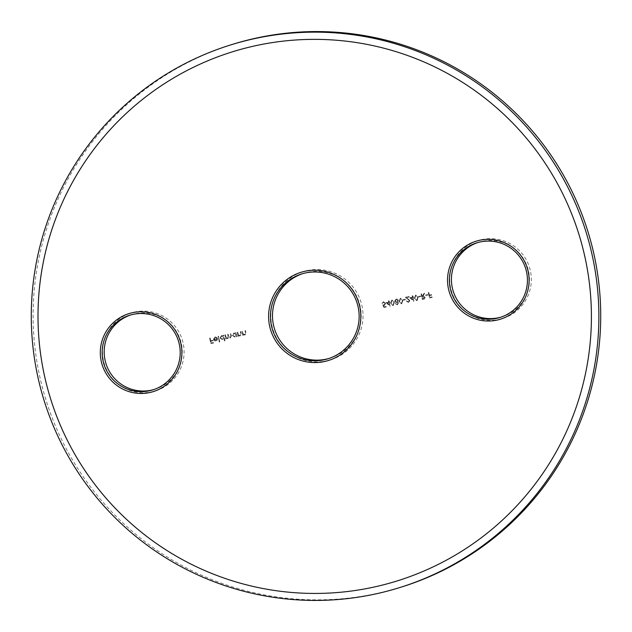 <?xml version="1.0" encoding="UTF-8"?>
<svg xmlns="http://www.w3.org/2000/svg" width="632" height="632" viewBox="0 0 632 632"><rect width="100%" height="100%" fill="white"/><g stroke="black" fill="none" stroke-linecap="round" stroke-linejoin="round"><path stroke-width="0.47" stroke-dasharray="3.16 2.37" d="M307.476 270.512A46.183 46.112 -107.3 0 0 271.784 325.132A46.183 46.112 -107.3 0 0 326.365 360.919A46.183 46.112 -107.3 0 0 362.065 306.299A46.183 46.112 -107.3 0 0 307.476 270.512M302.602 273.68A44.406 44.335 72.7 0 1 359.742 304.6A44.406 44.335 72.7 0 1 329.035 358.439M134.948 311.947A40.851 40.788 -107.3 0 0 103.371 360.264A40.851 40.788 -107.3 0 0 151.656 391.919A40.851 40.788 -107.3 0 0 183.24 343.603A40.851 40.788 -107.3 0 0 134.948 311.947M130.571 314.989A39.073 39.018 72.7 0 1 180.981 342.157A39.073 39.018 72.7 0 1 153.829 389.565M482.184 239.504A40.851 40.788 -107.3 0 0 450.608 287.821A40.851 40.788 -107.3 0 0 498.893 319.484A40.851 40.788 -107.3 0 0 530.469 271.16A40.851 40.788 -107.3 0 0 482.184 239.504M477.8 242.546A39.073 39.018 72.7 0 1 528.21 269.722A39.073 39.018 72.7 0 1 501.065 317.13M232.307 44.422A284.179 283.76 -107.3 0 0 42.265 387.013A284.179 283.76 -107.3 0 0 375.037 593.883A284.179 283.76 -107.3 0 0 401.533 587.01M215.109 337.393L217.163 337.614L214.769 336.967L213.474 339.384L214.224 340.64L215.915 341.075L217.408 339.929L217.558 338.436L213.948 339.187L215.109 337.393M224.486 340.901L224.984 340.798L223.799 335.142L223.301 335.244L223.452 335.94L221.642 335.513L219.983 338.049L222.496 339.7L223.981 338.499L224.447 340.917L224.984 340.798M236.51 336.698L237.008 336.595L236.163 332.558L235.673 332.661L235.815 333.364L233.974 332.945L232.347 335.474L234.859 337.117L236.36 335.947L236.479 336.706L237.008 336.595M241.961 331.35L242.807 335.387L243.296 335.284L243.146 334.557L245.026 334.984L245.927 332.677L245.493 330.615L245.003 330.718L245.532 333.546L244.655 334.557L243.059 333.775L242.459 331.247L241.922 331.365L242.807 335.387M242.767 335.395L243.265 335.292L243.107 334.565L244.805 335.047L245.888 332.685L245.461 330.623L244.963 330.726L245.493 333.554L244.616 334.565L243.028 333.783L242.459 331.247M386.105 302.61L390.134 306.346L389.336 302.531L389.968 302.396L389.849 301.827L389.217 301.962L388.949 300.69L388.451 300.793L388.72 302.064L386.065 302.617L390.031 306.37M398.666 303.076L397.639 302.08L398.405 300.39L397.741 299.339L396.153 299.039L394.645 301.132L396.051 302.412L395.49 303.755L397.591 304.782L398.666 303.076L397.639 302.08M403.184 299.639L403.303 300.2L405.42 299.758L405.302 299.197L403.145 299.647L403.303 300.2M409.852 297.656L413.873 301.393L413.075 297.569L413.715 297.443L413.597 296.874L412.957 297.008L412.696 295.737L412.198 295.839L412.467 297.111L409.812 297.664L413.778 301.417M418.447 296.455L418.566 297.016L420.691 296.574L420.572 296.013L418.416 296.463L418.566 297.016M425.66 294.947L425.778 295.515L427.896 295.073L427.777 294.504L425.62 294.962L425.778 295.515M428.314 292.474L429.468 297.996L432.154 297.435L432.035 296.866L429.839 297.324L429.483 295.626L431.68 295.168L431.561 294.607L429.365 295.057L428.804 292.371L428.275 292.49L429.468 297.996M421.102 293.975L422.255 299.497L423.361 299.268L424.593 298.936L425.415 297.301L423.148 296.211L424.641 293.24L424.025 293.367L422.129 296.424L421.599 293.872L421.07 293.991L422.255 299.497M422.223 299.513L424.593 298.936L425.415 297.301M414.363 298.264L416.812 300.785L418.108 297.482L415.603 294.986L414.402 298.257L417.009 300.737L418.147 297.475L415.635 294.97L414.402 298.257M408.391 301.946L406.352 301.045L408.501 302.523L409.86 300.524L406.645 297.585L409.204 297.048L409.094 296.487L405.341 297.269L409.354 300.579L408.391 301.946M400.372 298.154L399.14 301.44L401.589 303.96L402.884 300.658L400.372 298.154M391.895 299.923L390.655 303.21L393.104 305.73L394.4 302.428L391.895 299.923M383.956 307.492L386.215 307.018L386.097 306.449L384.224 306.844L383.624 305.454L384.493 305.375L385.654 303.257L383.324 301.709L381.965 303.621L383.466 302.27L385.157 303.384L384.082 304.877L382.81 304.845L383.916 307.5L386.215 307.018M386.176 307.026L386.057 306.465L384.185 306.852L383.585 305.461L384.256 305.438L385.615 303.265L383.284 301.725L381.925 303.629L383.466 302.27L385.157 303.384M385.125 303.392L384.28 304.829L382.81 304.845M237.3 332.321L238.138 336.358L238.635 336.256L238.485 335.529L240.144 336.019L241.258 333.649L240.832 331.587L240.334 331.689L240.863 334.518L239.994 335.529L238.398 334.747L237.79 332.219L237.261 332.337L238.138 336.358M238.106 336.366L238.596 336.264L238.446 335.537L240.144 336.019L241.227 333.657L240.792 331.595L240.302 331.697L240.832 334.526L239.955 335.537L238.398 334.747M224.929 334.905L225.774 338.934L226.264 338.831L226.122 338.136L227.82 338.578L228.752 337.377L230.396 338.049L231.391 335.837L230.933 333.649L230.443 333.751L230.901 335.94L230.238 337.559L228.508 335.797L228.184 334.225L227.686 334.328L228.113 336.382L227.481 338.136L225.782 336.5L225.427 334.802L224.889 334.913L225.774 338.934M225.735 338.95L226.232 338.847L226.082 338.144L227.631 338.626L228.713 337.385L230.396 338.049L231.359 335.845L230.901 333.664L230.403 333.767L230.862 335.955L230.206 337.575L228.468 335.805L228.184 334.225M228.144 334.233L227.646 334.344L228.081 336.39L227.441 338.152L225.743 336.508L225.427 334.802M218.072 336.335L219.257 341.999L219.754 341.888L218.569 336.232L218.072 336.335L219.257 341.999M209.666 338.088L210.819 343.611L213.505 343.05L213.387 342.481L211.191 342.939L210.843 341.24L213.031 340.782L212.913 340.214L210.725 340.672L210.156 337.986L209.627 338.096L210.819 343.611M429.428 298.004L432.154 297.435M432.114 297.443L432.035 296.866M431.996 296.882L429.839 297.324M429.807 297.34L429.483 295.626M429.452 295.642L431.68 295.168M431.64 295.183L431.561 294.607M431.522 294.615L429.365 295.057M429.333 295.073L428.804 292.371M428.773 292.387L428.275 292.49M425.739 295.523L427.896 295.073M427.856 295.081L427.777 294.504M427.738 294.52L425.62 294.962M425.376 297.309L423.148 296.211M423.108 296.226L424.641 293.24M424.601 293.256L424.025 293.367M423.985 293.382L422.532 296.337M422.097 296.432L421.599 293.872M421.56 293.888L421.07 293.991M424.878 297.419L422.595 298.841L422.216 297L424.917 297.403L422.634 298.825L422.247 296.993L424.917 297.403M424.08 298.509L423.63 298.628L424.08 298.509M418.534 297.032L420.691 296.574M420.651 296.59L420.572 296.013M420.533 296.021L418.416 296.463M417.618 297.593L416.709 300.216L414.861 298.162L415.738 295.547L417.12 296.25L417.618 297.593L416.749 300.208L414.892 298.154L415.769 295.531L417.152 296.234L417.649 297.577M413.842 301.409L413.075 297.569M413.044 297.585L413.715 297.443M413.676 297.451L413.597 296.874M413.557 296.882L412.957 297.008M412.925 297.016L412.696 295.737M412.657 295.744L412.198 295.839M412.159 295.847L412.467 297.111M412.427 297.119L409.812 297.664M410.903 298.028L412.546 297.688L413.052 300.082L410.903 298.028L412.585 297.68L413.083 300.074L410.942 298.02M406.811 300.95L406.321 301.053L408.501 302.523L409.82 300.532L406.605 297.601L409.173 297.064L409.054 296.495L405.309 297.277L409.315 300.587L408.359 301.962L406.85 300.943M403.263 300.216L405.42 299.758M405.389 299.773L405.302 299.197M405.27 299.205L403.145 299.647M399.1 301.448L401.549 303.968L402.845 300.666L400.333 298.17L399.14 301.44M402.347 300.777L401.446 303.4L399.598 301.353L400.475 298.731L401.849 299.434L402.387 300.761L401.486 303.392L399.629 301.338L400.506 298.715L401.889 299.418L402.387 300.761M397.607 302.096L398.405 300.39M398.365 300.405L397.741 299.339L396.122 299.047L394.645 301.132M394.613 301.14L396.051 302.412M396.011 302.428L395.49 303.755M395.45 303.763L397.362 304.845L398.626 303.084M396.24 299.615L397.868 300.5L396.762 301.938L395.103 301.022L396.28 299.6L397.907 300.484L396.801 301.93L395.134 301.006L396.24 299.615M396.864 302.507L398.136 303.21L397.22 304.284L395.948 303.652L396.864 302.507L398.176 303.194L397.252 304.269L395.98 303.644L396.864 302.507M390.615 303.218L393.065 305.738L394.368 302.436L391.856 299.939L390.655 303.21M393.87 302.546L392.97 305.169L391.113 303.123L391.99 300.5L393.373 301.203L393.91 302.531L393.001 305.161L391.153 303.107L392.03 300.484L393.412 301.188L393.91 302.531M390.094 306.362L389.336 302.531M389.296 302.538L389.968 302.396M389.936 302.404L389.849 301.827M389.818 301.843L389.217 301.962M389.178 301.97L388.949 300.69M388.909 300.698L388.451 300.793M388.419 300.8L388.72 302.064M388.68 302.072L386.065 302.617M387.155 302.981L388.798 302.641L389.304 305.035L387.155 302.981L388.838 302.633L389.336 305.027L387.195 302.973M382.771 304.861L383.916 307.5M242.419 331.255L241.922 331.365M238.359 334.755L237.79 332.219M237.758 332.235L237.261 332.337M236.968 336.603L236.163 332.558M236.131 332.574L235.673 332.661M235.633 332.677L235.815 333.364M235.783 333.372L233.974 332.945L232.347 335.474M232.315 335.481L234.859 337.117L236.36 335.947M236.321 335.963L236.479 336.706M234.093 333.435L236.052 334.683L234.764 336.619L232.805 335.371L234.093 333.435L236.092 334.668L234.804 336.611L232.845 335.363L234.093 333.435M225.387 334.81L224.889 334.913M224.945 340.814L223.799 335.142M223.76 335.15L223.301 335.244M223.27 335.252L223.452 335.94M223.412 335.955L221.611 335.529L219.983 338.049M219.944 338.065L222.496 339.7L223.981 338.499L224.447 340.917M221.729 336.019L223.689 337.259L222.401 339.202L220.442 337.954L221.729 336.019L223.72 337.251L222.432 339.194L220.473 337.946L221.729 336.019M219.217 342.007L219.754 341.888M219.715 341.904L218.569 336.232M218.53 336.24L218.04 336.343M216.737 337.946L217.124 337.622L215.03 336.896L213.442 339.4L214.185 340.648L215.915 341.075L217.368 339.937L217.519 338.444L213.916 339.202L215.07 337.409L216.768 337.938M214.066 339.684L217.124 339.044L215.836 340.569L214.066 339.684L217.163 339.036L215.875 340.561L214.106 339.676M210.78 343.618L213.505 343.05M213.466 343.058L213.387 342.481M213.347 342.497L211.191 342.939M211.159 342.947L210.843 341.24M210.804 341.248L213.031 340.782M212.992 340.798L212.913 340.214M212.873 340.229L210.725 340.672M210.685 340.688L210.156 337.986L209.627 338.096M303.605 273.348L301.583 273.988M476.781 242.854L478.811 242.222M129.552 315.289L131.582 314.657M152.818 389.897L154.848 389.265M500.054 317.454L502.077 316.822M330.046 358.131L328.024 358.763"/><path stroke-width="0.95" d="M371.371 587.618A277.077 276.666 -107.3 0 0 585.548 259.902A277.077 276.666 -107.3 0 0 258.053 45.18A277.077 276.666 -107.3 0 0 43.869 372.904A277.077 276.666 -107.3 0 0 371.371 587.618M256.963 38.117A284.179 283.76 72.7 0 1 589.735 244.987A284.179 283.76 72.7 0 1 399.693 587.578A284.179 283.76 72.7 0 1 373.196 594.459A284.179 283.76 72.7 0 1 40.416 387.59A284.179 283.76 72.7 0 1 230.467 44.991A284.179 283.76 72.7 0 1 256.963 38.117M329.035 358.439A44.406 44.335 72.7 0 1 274.051 327.4A44.406 44.335 72.7 0 1 302.602 273.68M324.153 361.607A46.183 46.112 72.7 0 1 269.572 325.82A46.183 46.112 72.7 0 1 305.264 271.199A46.183 46.112 72.7 0 1 359.853 306.986A46.183 46.112 72.7 0 1 324.153 361.607M305.722 272.906A44.406 44.335 -107.3 0 0 271.886 327.518A44.406 44.335 -107.3 0 0 328.024 358.763A44.406 44.335 -107.3 0 0 357.72 305.232A44.406 44.335 -107.3 0 0 305.722 272.906M149.444 392.606A40.851 40.788 72.7 0 1 101.16 360.951A40.851 40.788 72.7 0 1 132.744 312.635A40.851 40.788 72.7 0 1 181.029 344.29A40.851 40.788 72.7 0 1 149.444 392.606M133.194 314.341A39.073 39.018 -107.3 0 0 103.419 362.397A39.073 39.018 -107.3 0 0 152.818 389.897A39.073 39.018 -107.3 0 0 178.951 342.789A39.073 39.018 -107.3 0 0 133.194 314.341M153.829 389.565A39.073 39.018 72.7 0 1 105.584 362.278A39.073 39.018 72.7 0 1 130.571 314.989M496.681 320.171A40.851 40.788 72.7 0 1 448.396 288.516A40.851 40.788 72.7 0 1 479.972 240.2A40.851 40.788 72.7 0 1 528.257 271.855A40.851 40.788 72.7 0 1 496.681 320.171M480.431 241.906A39.073 39.018 -107.3 0 0 450.656 289.962A39.073 39.018 -107.3 0 0 500.054 317.454A39.073 39.018 -107.3 0 0 526.187 270.354A39.073 39.018 -107.3 0 0 480.431 241.906M501.065 317.13A39.073 39.018 72.7 0 1 452.82 289.843A39.073 39.018 72.7 0 1 477.8 242.546M399.693 587.578L401.533 587.01A284.179 283.76 -107.3 0 0 591.584 244.41A284.179 283.76 -107.3 0 0 258.804 37.541A284.179 283.76 -107.3 0 0 232.307 44.422L230.467 44.991"/></g></svg>
